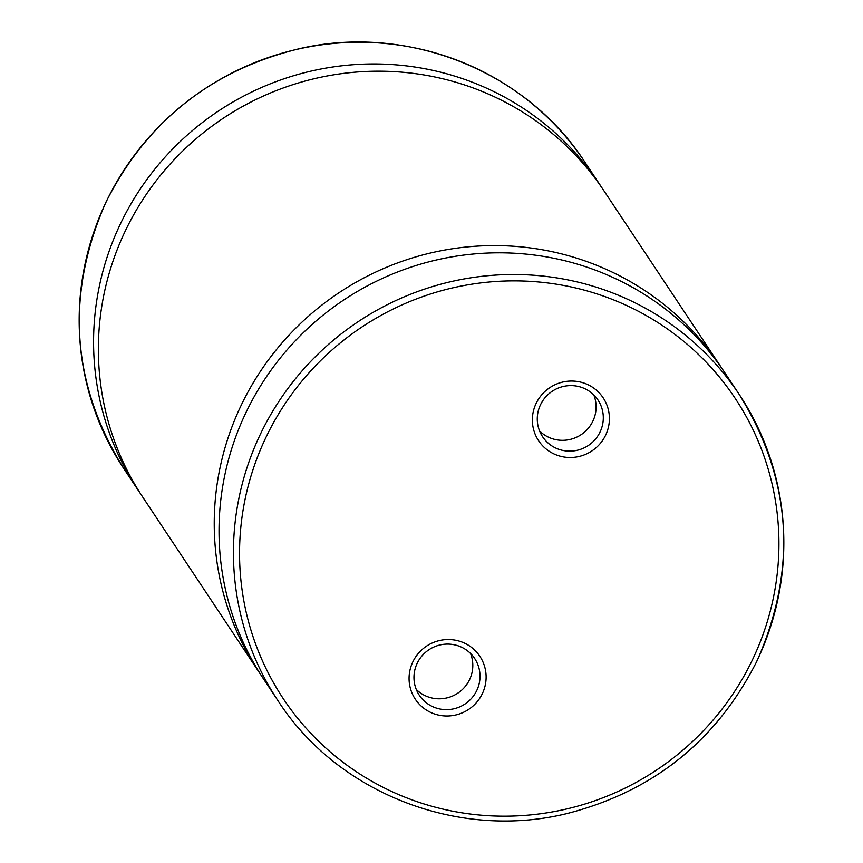 <?xml version="1.0" encoding="UTF-8"?>
<svg xmlns="http://www.w3.org/2000/svg" width="863" height="863" viewBox="0 0 863 863"><rect width="100%" height="100%" fill="white"/><g stroke="black" fill="none" stroke-linecap="round" stroke-linejoin="round"><path stroke-width="1.29" d="M722.385 369.159A276.829 271.467 146.4 0 0 720.012 365.524L604.154 191.111A276.829 271.467 146.4 0 0 355.416 72.147A276.829 271.467 146.4 0 0 125.221 231.101A276.829 271.467 146.4 0 0 142.988 497.476L258.846 671.889A276.829 271.467 146.4 0 0 261.273 675.481M756.991 660.81A276.829 271.467 146.4 0 0 739.224 394.434L724.823 372.751A276.829 271.467 146.4 0 0 476.085 253.776A276.829 271.467 146.4 0 0 245.879 412.741A276.829 271.467 146.4 0 0 263.647 679.116L278.048 700.799C337.865 793.561 458.9 840.551 567.778 813.356C653.949 791.026 717.034 740.217 757.024 660.929C797.8 568.221 791.867 479.386 739.224 394.434A276.829 271.467 146.4 0 0 490.486 275.47A276.829 271.467 146.4 0 0 260.292 434.423A276.829 271.467 146.4 0 0 278.048 700.799M482.363 693.615A38.759 38.004 -33.6 0 1 430.993 712.568A38.759 38.004 -33.6 0 1 412.827 661.921A38.759 38.004 -33.6 0 1 464.186 642.978A38.759 38.004 -33.6 0 1 482.363 693.615M476.797 690.454A33.215 32.578 -33.6 0 1 449.17 709.526A33.215 32.578 -33.6 0 1 419.321 695.254A33.215 32.578 -33.6 0 1 417.185 663.28A33.215 32.578 -33.6 0 1 444.812 644.208A33.215 32.578 -33.6 0 1 474.661 658.491A33.215 32.578 -33.6 0 1 476.797 690.454M470.497 653.431A33.215 32.578 -33.6 0 1 469.591 679.613A33.215 32.578 -33.6 0 1 416.279 689.461M536.117 403.431A38.759 38.004 146.4 0 0 554.294 454.067A38.759 38.004 146.4 0 0 605.653 435.125A38.759 38.004 146.4 0 0 587.487 384.477A38.759 38.004 146.4 0 0 536.117 403.431M540.486 404.79A33.215 32.578 146.4 0 0 542.622 436.754A33.215 32.578 146.4 0 0 572.471 451.025A33.215 32.578 146.4 0 0 600.087 431.953A33.215 32.578 146.4 0 0 597.962 399.99A33.215 32.578 146.4 0 0 568.113 385.707A33.215 32.578 146.4 0 0 540.486 404.79M539.569 430.961A33.215 32.578 146.4 0 0 592.892 421.112A33.215 32.578 146.4 0 0 593.798 394.941M601.727 187.519A276.829 271.467 146.4 0 0 599.354 183.884A276.829 271.467 146.4 0 0 350.615 64.919A276.829 271.467 146.4 0 0 120.421 223.873A276.829 271.467 146.4 0 0 138.177 490.249A276.829 271.467 146.4 0 0 140.615 493.841M720.012 365.524A276.829 271.467 146.4 0 0 471.284 246.548A276.829 271.467 146.4 0 0 241.079 405.513A276.829 271.467 146.4 0 0 258.846 671.889M123.776 468.566C71.133 383.604 65.2 294.768 105.976 202.071C146.753 121.413 211.144 70.313 299.127 48.76C407.023 23.474 525.826 70.604 584.952 162.201A276.829 271.467 146.4 0 0 336.214 43.226A276.829 271.467 146.4 0 0 106.009 202.19A276.829 271.467 146.4 0 0 123.776 468.566L138.177 490.249M752.622 659.451A271.295 266.031 146.4 0 0 625.427 304.941A271.295 266.031 146.4 0 0 265.858 437.595A271.295 266.031 146.4 0 0 393.053 792.105A271.295 266.031 146.4 0 0 752.622 659.451M584.952 162.201L599.354 183.884"/></g></svg>
